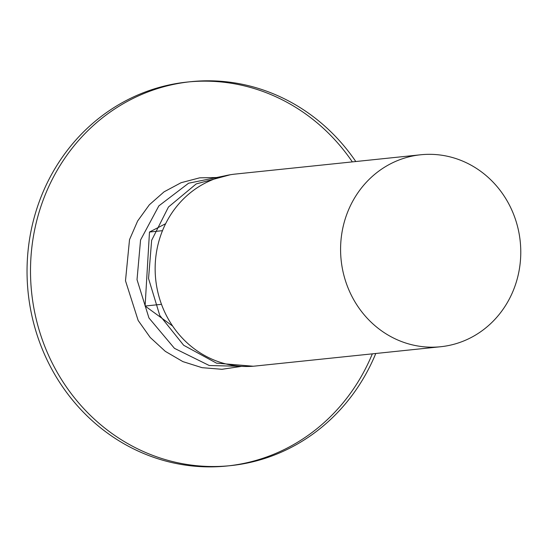 <?xml version="1.0" encoding="UTF-8"?>
<svg xmlns="http://www.w3.org/2000/svg" width="548" height="548" viewBox="0 0 548 548"><rect width="100%" height="100%" fill="white"/><g stroke="black" fill="none" stroke-linecap="round" stroke-linejoin="round"><path stroke-width="0.82" d="M172.668 326.081L145.097 306.031L149.488 232.023L165.626 223.714M161.496 304.325L145.097 306.031M375.784 353.494A192.999 180.059 -95.9 0 1 230.681 465.622L227.228 465.978A192.999 180.059 -95.9 0 1 34.339 325.718A192.999 180.059 -95.9 0 1 127.204 100.01A192.999 180.059 -95.9 0 1 187.252 82.056L190.711 81.7A192.999 180.059 -95.9 0 1 355.796 161.53M188.985 81.885A192.999 180.059 -95.9 0 1 352.343 161.893M372.332 353.85A192.999 180.059 -95.9 0 1 228.954 465.793M230.681 465.622A192.999 180.059 -95.9 0 1 37.798 325.354A192.999 180.059 -95.9 0 1 130.664 99.654A192.999 180.059 -95.9 0 1 190.711 81.7M440.674 346.733L255.245 366.043A96.496 90.03 -95.9 0 1 158.797 295.913A96.496 90.03 -95.9 0 1 205.233 183.059A96.496 90.03 -95.9 0 1 235.256 174.079L420.686 154.776A96.496 90.03 -95.9 0 1 517.127 224.906A96.496 90.03 -95.9 0 1 470.698 337.76A96.496 90.03 -95.9 0 1 440.674 346.733A96.496 90.03 -95.9 0 1 344.233 276.603A96.496 90.03 -95.9 0 1 390.662 163.749A96.496 90.03 -95.9 0 1 420.686 154.776M162.489 230.674L149.488 232.023M253.169 366.228L216.501 363.146L183.662 345.267L159.776 315.463L148.542 278.507L151.645 240.325L168.462 207.014L196.198 183.923L230.29 174.75M247.449 366.489L209.247 365.516L174.463 348.35L148.96 317.977L137.021 279.651L140.562 239.997L158.852 205.884L188.594 183.21L224.522 175.908M241.682 366.352L221.961 369.29L202.054 367.674L182.881 361.612L165.325 351.364L150.186 337.438L138.165 320.477L125.492 280.775L129.52 239.661L137.637 221.002L149.337 204.801L164.078 191.827L181.121 182.696L199.664 177.833L218.803 177.484"/></g></svg>
